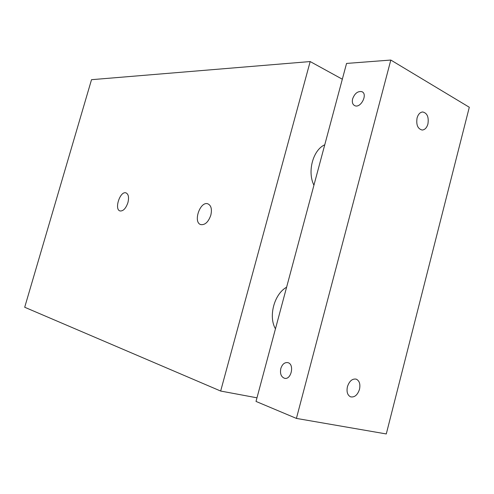 <?xml version="1.0" encoding="UTF-8"?>
<svg xmlns="http://www.w3.org/2000/svg" width="494" height="494" viewBox="0 0 494 494"><rect width="100%" height="100%" fill="white"/><g stroke="black" fill="none" stroke-linecap="round" stroke-linejoin="round"><path stroke-width="0.74" d="M342.323 79.213L310.176 61.559L220.664 391.044L256.979 397.818M275.454 328.831C268.199 316.432 274.263 293.961 286.606 287.212M313.931 185.219C307.114 171.721 313.005 149.898 324.762 144.785M210.821 215.186C208.431 221.948 205.115 225.097 200.873 224.622C192.746 222.633 200.064 200.873 207.863 203.831C211.166 205.405 212.148 209.19 210.821 215.186M127.903 202.651C125.865 208.456 123.253 211.228 120.061 210.963C113.929 209.549 120.159 190.628 126.013 192.882C128.514 194.142 129.144 197.396 127.903 202.651M310.176 61.559L91.52 79.682L24.7 307.256L220.664 391.044M352.636 98.831C354.692 93.422 357.73 91.026 361.75 91.631C368.197 93.706 360.947 108.47 354.865 105.716C352.611 104.611 351.864 102.314 352.636 98.831M280.814 368.536C282.259 364.208 284.581 362.238 287.786 362.627C294.776 363.979 291.262 380.361 284.414 378.243C281.074 376.811 279.876 373.575 280.814 368.536M417.066 117.998C418.196 114.219 420.085 112.206 422.728 111.971C427.211 113.07 428.94 117.078 427.921 123.988C426.785 127.816 424.871 129.829 422.172 130.033C417.757 128.897 416.053 124.883 417.066 117.998M347.424 386.697C349.363 381.022 352.296 378.503 356.223 379.139C359.428 380.726 360.521 384.116 359.496 389.315C357.557 395.033 354.593 397.546 350.604 396.849C347.467 395.237 346.405 391.853 347.424 386.697M469.3 107.254L386.283 433.948L296.412 418.412L390.816 60.052L469.3 107.254M390.816 60.052L346.553 63.43L256.009 401.424L296.412 418.412M361.75 91.631L362.547 92.063"/></g></svg>
